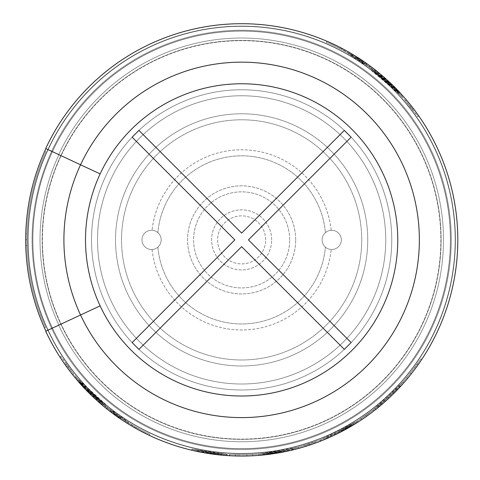 <?xml version="1.0" encoding="UTF-8"?>
<svg xmlns="http://www.w3.org/2000/svg" width="480" height="480" viewBox="0 0 480 480"><rect width="100%" height="100%" fill="white"/><g stroke="black" fill="none" stroke-linecap="round" stroke-linejoin="round"><path stroke-width="0.36" stroke-dasharray="2.4 1.8" d="M419.364 239.886A177.732 177.732 0 0 0 241.632 62.154A177.732 177.732 0 0 0 63.9 239.886A177.732 177.732 0 0 0 241.632 417.612A177.732 177.732 0 0 0 419.364 239.886A177.732 177.732 0 0 0 241.632 62.154A177.732 177.732 0 0 0 63.9 239.886A177.732 177.732 0 0 1 330.498 85.962A177.732 177.732 0 0 1 330.498 393.804A177.732 177.732 0 0 1 63.9 239.886A177.732 177.732 0 0 0 241.632 417.612A177.732 177.732 0 0 0 419.364 239.886M161.166 239.886A9.606 9.606 0 0 0 146.754 231.564A9.606 9.606 0 0 0 146.754 248.202A9.606 9.606 0 0 0 157.878 232.644A9.606 9.606 0 0 0 141.948 239.886A9.606 9.606 0 0 0 157.878 247.122A9.606 9.606 0 0 0 161.166 239.886M341.316 239.886A9.606 9.606 0 0 0 326.904 231.564A9.606 9.606 0 0 0 326.904 248.202A9.606 9.606 0 0 0 341.316 239.886A9.606 9.606 0 0 0 325.392 232.644A9.606 9.606 0 0 0 331.194 249.48A9.606 9.606 0 0 0 341.316 239.886M385.752 239.886A144.12 144.12 0 0 0 169.572 115.074A144.12 144.12 0 0 0 169.572 364.698A144.12 144.12 0 0 0 385.752 239.886A144.12 144.12 0 0 0 169.572 115.074A144.12 144.12 0 0 0 169.572 364.698A144.12 144.12 0 0 0 385.752 239.886M391.758 239.886A150.126 150.126 0 0 0 166.572 109.872A150.126 150.126 0 0 0 166.572 369.894A150.126 150.126 0 0 0 391.758 239.886A150.126 150.126 0 0 0 166.572 109.872A150.126 150.126 0 0 0 166.572 369.894A150.126 150.126 0 0 0 391.758 239.886M361.734 239.886A120.102 120.102 0 0 0 181.584 135.876A120.102 120.102 0 0 0 181.584 343.896A120.102 120.102 0 0 0 361.734 239.886A120.102 120.102 0 0 0 181.584 135.876A120.102 120.102 0 0 0 181.584 343.896A120.102 120.102 0 0 0 361.734 239.886M367.74 239.886A126.102 126.102 0 0 0 178.578 130.674A126.102 126.102 0 0 0 178.578 349.092A126.102 126.102 0 0 0 367.74 239.886A126.102 126.102 0 0 0 178.578 130.674A126.102 126.102 0 0 0 178.578 349.092A126.102 126.102 0 0 0 367.74 239.886M157.878 247.122A84.072 84.072 0 0 0 241.632 323.952A84.072 84.072 0 0 0 325.392 247.122A84.072 84.072 0 0 1 241.632 323.952A84.072 84.072 0 0 1 157.878 247.122M152.07 249.48A90.072 90.072 0 0 0 331.194 249.48A90.072 90.072 0 0 1 152.07 249.48M289.674 239.886A48.042 48.042 0 0 0 217.614 198.282A48.042 48.042 0 0 0 217.614 281.49A48.042 48.042 0 0 0 289.674 239.886A48.042 48.042 0 0 0 217.614 198.282A48.042 48.042 0 0 0 217.614 281.49A48.042 48.042 0 0 0 289.674 239.886M295.68 239.886A54.042 54.042 0 0 0 214.608 193.08A54.042 54.042 0 0 0 214.608 286.686A54.042 54.042 0 0 0 295.68 239.886A54.042 54.042 0 0 0 214.608 193.08A54.042 54.042 0 0 0 214.608 286.686A54.042 54.042 0 0 0 295.68 239.886M265.65 239.886A24.018 24.018 0 0 0 229.62 219.084A24.018 24.018 0 0 0 229.62 260.688A24.018 24.018 0 0 0 265.65 239.886A24.018 24.018 0 0 0 229.62 219.084A24.018 24.018 0 0 0 229.62 260.688A24.018 24.018 0 0 0 265.65 239.886M271.656 239.886A30.024 30.024 0 0 0 226.62 213.882A30.024 30.024 0 0 0 226.62 265.884A30.024 30.024 0 0 0 271.656 239.886A30.024 30.024 0 0 0 226.62 213.882A30.024 30.024 0 0 0 226.62 265.884A30.024 30.024 0 0 0 271.656 239.886M42.42 239.886A199.218 199.218 0 0 1 341.238 67.356A199.218 199.218 0 0 1 341.238 412.41A199.218 199.218 0 0 1 42.42 239.886A199.218 199.218 0 0 1 341.238 67.356A199.218 199.218 0 0 1 341.238 412.41A199.218 199.218 0 0 1 42.42 239.886A199.218 199.218 0 0 1 341.238 67.356A199.218 199.218 0 0 1 341.238 412.41A199.218 199.218 0 0 1 42.42 239.886M28.098 239.886A213.54 213.54 0 0 1 348.402 54.954A213.54 213.54 0 0 1 348.402 424.812A213.54 213.54 0 0 1 28.098 239.886A213.54 213.54 0 0 1 348.402 54.954A213.54 213.54 0 0 1 348.402 424.812A213.54 213.54 0 0 1 28.098 239.886A213.54 213.54 0 0 1 348.402 54.954A213.54 213.54 0 0 1 348.402 424.812A213.54 213.54 0 0 1 28.098 239.886A213.54 213.54 0 0 1 348.402 54.954A213.54 213.54 0 0 1 348.402 424.812A213.54 213.54 0 0 1 28.098 239.886A213.54 213.54 0 0 1 348.402 54.954A213.54 213.54 0 0 1 348.402 424.812A213.54 213.54 0 0 1 28.098 239.886A213.54 213.54 0 0 1 348.402 54.954A213.54 213.54 0 0 1 348.402 424.812A213.54 213.54 0 0 1 28.098 239.886M63.9 239.886A177.732 177.732 0 0 1 330.498 85.962A177.732 177.732 0 0 1 330.498 393.804A177.732 177.732 0 0 1 63.9 239.886A177.732 177.732 0 0 1 330.498 85.962A177.732 177.732 0 0 1 330.498 393.804A177.732 177.732 0 0 1 63.9 239.886A177.732 177.732 0 0 1 330.498 85.962A177.732 177.732 0 0 1 330.498 393.804A177.732 177.732 0 0 1 63.9 239.886A177.732 177.732 0 0 1 330.498 85.962A177.732 177.732 0 0 1 330.498 393.804A177.732 177.732 0 0 1 63.9 239.886M331.194 230.292A90.072 90.072 0 0 0 152.07 230.292A90.072 90.072 0 0 1 331.194 230.292M325.392 232.644A84.072 84.072 0 0 0 241.632 155.814A84.072 84.072 0 0 0 157.878 232.644A84.072 84.072 0 0 1 241.632 155.814A84.072 84.072 0 0 1 325.392 232.644M138.93 130.386L241.632 233.088L344.334 130.386L351.132 137.178L248.424 239.886L351.132 342.588L344.334 349.38L241.632 246.678L138.93 349.38L132.138 342.588L234.84 239.886L132.138 137.178L138.93 130.386M26.892 239.58C26.922 270.204 33.156 299.514 45.582 327.504A214.74 214.74 0 0 1 40.584 315.33C31.458 290.904 26.898 265.656 26.892 239.58L25.692 239.574C25.74 270.372 32.004 299.844 44.49 327.996L45.582 327.504A214.74 214.74 0 0 1 40.584 315.33L39.462 315.756C30.294 291.186 25.704 265.794 25.692 239.574C25.74 270.372 32.004 299.844 44.49 327.996L45.582 327.504C33.156 299.514 26.922 270.204 26.892 239.58L25.692 239.574C25.782 213.354 30.444 187.974 39.678 163.44L40.8 163.86A214.74 214.74 0 0 1 45.834 151.704L44.742 151.212C32.178 179.328 25.83 208.782 25.692 239.574C25.782 213.354 30.444 187.974 39.678 163.44L40.8 163.86A214.74 214.74 0 0 1 45.834 151.704C33.324 179.658 27.012 208.95 26.892 239.58L25.692 239.574C25.704 265.794 30.294 291.186 39.462 315.756A215.94 215.94 0 0 0 44.49 327.996A215.94 215.94 0 0 1 39.462 315.756L40.584 315.33C31.458 290.904 26.898 265.656 26.892 239.58C26.97 213.504 31.608 188.262 40.8 163.86C31.608 188.262 26.97 213.504 26.892 239.58L25.692 239.574C25.83 208.782 32.178 179.328 44.742 151.212A215.94 215.94 0 0 0 39.678 163.44A215.94 215.94 0 0 1 44.742 151.212L45.834 151.704C33.324 179.658 27.012 208.95 26.892 239.58M298.314 447.258L298.632 448.416A216.18 216.18 0 0 1 292.842 449.91L292.56 448.746A214.98 214.98 0 0 0 298.314 447.258L298.632 448.416A216.18 216.18 0 0 1 292.842 449.91L292.56 448.746C270.348 453.36 270.348 453.36 292.56 448.746C270.348 453.36 270.348 453.36 292.56 448.746L298.314 447.258L298.632 448.416L298.314 447.258C319.98 440.526 319.98 440.526 298.314 447.258C319.98 440.526 319.98 440.526 298.314 447.258L298.632 448.416C320.4 441.654 320.4 441.654 298.632 448.416C320.4 441.654 320.4 441.654 298.632 448.416L321.108 440.922L320.664 439.806L321.108 440.922L357.81 422.19L357.168 421.176L357.81 422.19L335.508 434.616C361.698 421.92 384.438 404.682 403.74 382.902L402.84 382.11C383.43 404.016 360.528 421.296 334.134 433.944L357.168 421.176L334.986 433.536C361.026 420.9 383.64 403.764 402.84 382.11L403.74 382.902C364.524 425.97 316.212 450.126 258.798 455.382L258.702 454.182L286.758 450.072L258.702 454.182C316.074 448.806 364.116 424.782 402.84 382.11C364.116 424.782 316.068 448.806 258.702 454.182L298.326 447.252L292.56 448.746A214.98 214.98 0 0 0 298.314 447.258L320.664 439.806L357.168 421.176L372.882 410.148L402.84 382.11C364.116 424.782 316.068 448.806 258.702 454.182L258.798 455.382L299.058 448.296M357.81 422.19L357.168 421.176L357.81 422.19L373.614 411.102L372.882 410.148L373.614 411.102L403.74 382.908M335.928 433.08A214.98 214.98 0 0 0 341.232 430.398L341.79 431.46A216.18 216.18 0 0 1 336.45 434.16C315.636 443.448 315.636 443.448 336.45 434.16C315.636 443.448 315.636 443.448 336.45 434.16L341.79 431.46C361.614 420.216 361.614 420.216 341.79 431.46C361.614 420.216 361.614 420.216 341.79 431.46A216.18 216.18 0 0 1 336.45 434.16L335.928 433.08L341.232 430.398L341.79 431.46L336.45 434.16L335.928 433.08C315.21 442.326 315.21 442.326 335.928 433.08C315.21 442.326 315.21 442.326 335.928 433.08L336.45 434.16L335.928 433.08A214.98 214.98 0 0 0 341.232 430.398L335.928 433.08M410.454 372.984C423.876 354.702 423.876 354.702 410.454 372.984C423.876 354.702 423.876 354.702 410.454 372.984L411.396 373.728C424.89 355.356 424.89 355.356 411.396 373.728C424.89 355.356 424.89 355.356 411.396 373.728A216.18 216.18 0 0 1 407.634 378.366C392.436 395.358 392.436 395.358 407.634 378.366C392.436 395.358 392.436 395.358 407.634 378.366A216.18 216.18 0 0 0 411.396 373.728L410.454 372.984A214.98 214.98 0 0 1 406.71 377.598C391.59 394.506 391.59 394.506 406.71 377.598C391.59 394.506 391.59 394.506 406.71 377.598A214.98 214.98 0 0 0 410.454 372.984M408.6 375.306L399.102 386.238C398.904 387.312 418.326 363.378 417.336 363.75L408.6 375.306M375.702 409.47L374.958 408.528A214.98 214.98 0 0 0 379.566 404.778C396.456 389.634 396.456 389.634 379.566 404.778C396.456 389.634 396.456 389.634 379.566 404.778L380.34 405.702C397.314 390.48 397.314 390.48 380.34 405.702C397.314 390.48 397.314 390.48 380.34 405.702L379.566 404.778L374.958 408.528C356.688 421.974 356.688 421.974 374.958 408.528C356.688 421.974 356.688 421.974 374.958 408.528L375.702 409.47C357.348 422.988 357.348 422.988 375.702 409.47C357.348 422.988 357.348 422.988 375.702 409.47L374.958 408.528A214.98 214.98 0 0 0 379.566 404.778L380.34 405.696A216.18 216.18 0 0 1 375.702 409.47L380.34 405.702A216.18 216.18 0 0 1 375.702 409.47L374.958 408.528L379.566 404.778L380.34 405.696M377.274 406.668L365.736 415.422C365.328 416.436 389.244 396.99 388.2 397.152L377.274 406.668M378.036 407.598L366.426 416.406C366.054 417.396 390.036 397.896 389.016 398.034L378.036 407.598M25.788 233.58A215.94 215.94 0 0 0 25.77 245.574A215.94 215.94 0 0 1 25.788 233.58A215.94 215.94 0 0 0 25.77 245.574A215.94 215.94 0 0 1 25.788 233.58L26.988 233.616L25.788 233.58M292.842 449.91L292.56 448.746L292.842 449.91C270.528 454.548 270.528 454.548 292.842 449.91C270.528 454.548 270.528 454.548 292.842 449.91L298.644 448.41L298.326 447.252M252.852 455.772C275.562 453.81 275.562 453.81 252.852 455.772C275.562 453.81 275.562 453.81 252.852 455.772A216.18 216.18 0 0 1 246.876 456C224.082 455.772 224.082 455.772 246.876 456A216.18 216.18 0 0 0 252.852 455.772L252.792 454.572C275.388 452.622 275.388 452.622 252.792 454.572C275.388 452.622 275.388 452.622 252.792 454.572L252.852 455.772M381.876 76.95L376.014 72.084L376.764 71.142L382.662 76.038L381.876 76.95A214.98 214.98 0 0 1 400.836 95.418L369.738 67.242L348.888 53.574A214.98 214.98 0 0 1 400.836 95.418L357.6 58.866L359.616 60.174L347.61 52.842L357.036 58.506A214.98 214.98 0 0 0 348.888 53.574A214.98 214.98 0 0 1 400.836 95.418C388.626 80.322 360.12 59.832 355.95 57.816C359.838 59.64 389.094 80.682 400.836 95.418C388.626 80.322 360.12 59.832 355.95 57.816C359.838 59.64 389.094 80.682 400.836 95.418L370.386 67.722L347.604 52.836L355.944 57.816A214.98 214.98 0 0 0 348.888 53.574L371.508 68.568A214.98 214.98 0 0 0 326.256 42.258L326.73 41.154C351.276 51.696 373.182 66.318 392.454 85.008L339.156 46.95C362.922 59.016 383.778 74.904 401.724 94.608L370.452 66.276L349.488 52.53A216.18 216.18 0 0 1 356.58 56.796L355.944 57.816C336.21 46.5 354.894 55.662 375.342 71.544C395.244 87.552 409.632 105.288 394.884 89.118C410.364 105.378 419.616 118.662 405.414 100.632L404.46 99.51C421.908 121.746 422.568 122.52 406.44 101.844C390.108 82.398 370.926 66.306 348.888 53.574A214.98 214.98 0 0 1 400.836 95.418A214.98 214.98 0 0 0 326.256 42.258C350.658 52.74 372.444 67.272 391.62 85.872C372.474 67.296 350.688 52.758 326.256 42.258L326.73 41.154A216.18 216.18 0 0 1 338.55 46.644L338.016 47.718A214.98 214.98 0 0 0 326.256 42.258L326.73 41.154A216.18 216.18 0 0 1 338.55 46.644L338.016 47.718A214.98 214.98 0 0 0 326.256 42.258L326.73 41.154A216.18 216.18 0 0 1 401.724 94.608C384.084 75.234 363.612 59.544 340.314 47.544A216.18 216.18 0 0 1 401.724 94.608C387.456 79.02 371.544 65.88 353.994 55.2C342.918 48.33 346.818 50.88 365.694 62.844L358.566 58.062M376.014 72.084L400.836 95.418A214.98 214.98 0 0 0 338.616 48.024L339.162 46.95A216.18 216.18 0 0 1 401.724 94.608L358.254 57.858L360.276 59.166L348.204 51.798L347.61 52.842L365.004 63.828L365.694 62.844M405.366 98.73L418.716 115.89L417.732 116.574L404.46 99.51L405.366 98.73C422.82 120.978 423.564 121.854 407.604 101.364C391.194 81.738 371.826 65.46 349.488 52.53A216.18 216.18 0 0 1 358.2 57.822L351.354 53.616L350.748 54.654L357.552 58.836A214.98 214.98 0 0 0 348.888 53.574A214.98 214.98 0 0 1 400.836 95.418A214.98 214.98 0 0 0 326.256 42.258L326.73 41.154A216.18 216.18 0 0 1 401.724 94.608C389.448 79.482 361.224 59.112 356.592 56.808C360.114 58.386 389.904 79.74 401.724 94.608C389.448 79.482 361.224 59.112 356.592 56.808C360.114 58.386 389.904 79.74 401.724 94.608L348.198 51.792L357.678 57.492L357.036 58.506M402.762 95.76L395.742 88.278C411.24 104.544 420.636 118.014 406.332 99.852L413.202 108.366L412.248 109.092L405.414 100.632L406.332 99.852M355.578 57.588C357.978 58.77 364.908 63.696 376.368 72.366C386.952 81.396 392.982 86.832 394.452 88.68C394.794 86.922 357.714 57.144 355.578 57.588L356.214 56.568C358.602 57.738 365.568 62.694 377.118 71.43C387.738 80.484 393.804 85.956 395.304 87.84C395.58 86.01 358.428 56.172 356.214 56.568L355.572 57.582L366.258 64.716C350.832 54.252 351.876 55.008 369.39 66.984C373.632 70.5 370.722 67.008 389.43 83.766C404.166 98.88 406.038 100.722 395.058 89.292L400.836 95.418C386.568 79.842 370.704 66.756 353.256 56.154C342.372 49.404 346.29 51.96 365.004 63.828L366.258 64.716L366.954 63.738C351.45 53.22 352.5 53.982 370.104 66.018L399.432 92.118M338.616 48.024C362.25 60.024 382.986 75.822 400.836 95.418A214.98 214.98 0 0 0 326.256 42.258L326.73 41.154A216.18 216.18 0 0 1 372.234 67.614L349.488 52.53L348.888 53.574L349.488 52.53A216.18 216.18 0 0 1 401.724 94.608L376.764 71.142M382.662 76.038A216.18 216.18 0 0 1 401.724 94.608A216.18 216.18 0 0 0 326.73 41.154M357.678 57.492A216.18 216.18 0 0 0 349.488 52.53A216.18 216.18 0 0 1 401.724 94.608A216.18 216.18 0 0 0 349.488 52.53A216.18 216.18 0 0 1 401.724 94.608L400.836 95.418L394.884 89.118L395.742 88.278C410.568 104.532 396.09 86.682 376.05 70.572C355.464 54.6 336.78 45.45 356.58 56.796L348.192 51.792L347.598 52.836L348.198 51.792L347.604 52.836M95.412 397.476L101.088 402.558L100.302 403.47L94.596 398.358L95.412 397.476A214.98 214.98 0 0 1 77.16 378.318L107.184 407.628L127.506 422.07A214.98 214.98 0 0 1 77.16 378.318L118.998 416.454L117.036 415.074L128.76 422.85L119.55 416.838A214.98 214.98 0 0 0 127.506 422.07A214.98 214.98 0 0 1 77.16 378.318C88.794 393.846 116.436 415.338 120.612 417.564C116.82 415.614 88.338 393.48 77.16 378.318C88.794 393.846 116.436 415.338 120.612 417.564C116.82 415.614 88.338 393.48 77.16 378.318L106.59 407.154L122.508 418.842L128.76 422.85L120.618 417.564A214.98 214.98 0 0 0 127.506 422.07L105.462 406.236A214.98 214.98 0 0 0 149.7 434.214L149.19 435.3C125.052 423.852 103.704 408.426 85.14 389.028L136.986 429.048C113.682 416.106 93.438 399.45 76.236 379.092L106.428 408.57L126.87 423.084A216.18 216.18 0 0 1 119.94 418.56L120.618 417.564C139.914 429.606 121.584 419.754 101.742 403.122C82.452 386.382 68.736 368.124 82.866 384.828C68.004 368.004 59.256 354.39 72.774 372.936L73.692 374.088C57.084 351.222 56.448 350.418 71.796 371.682C87.39 391.728 105.96 408.522 127.506 422.07A214.98 214.98 0 0 1 77.16 378.318A214.98 214.98 0 0 0 149.7 434.214C125.706 422.838 104.478 407.496 86.01 388.2C104.448 407.478 125.682 422.814 149.7 434.214L149.19 435.3A216.18 216.18 0 0 1 137.58 429.372L138.156 428.322A214.98 214.98 0 0 0 149.7 434.214L149.19 435.3A216.18 216.18 0 0 1 137.58 429.372L138.156 428.322A214.98 214.98 0 0 0 149.7 434.214L149.19 435.3A216.18 216.18 0 0 1 76.236 379.092C93.144 399.114 113.016 415.554 135.852 428.412A216.18 216.18 0 0 1 76.236 379.092C89.916 395.202 105.324 408.924 122.466 420.252C133.278 427.53 129.474 424.836 111.06 412.176L118.002 417.222M101.088 402.558L77.16 378.318A214.98 214.98 0 0 0 137.562 427.992L136.986 429.048A216.18 216.18 0 0 1 76.236 379.092L118.308 417.438L116.34 416.052L128.13 423.87L111.06 412.176L111.786 411.216L110.562 410.286L109.83 411.24C124.932 422.322 123.912 421.524 106.77 408.84C102.684 405.18 105.324 408.678 87.186 391.146C73.02 375.474 71.226 373.584 81.816 385.458L76.236 379.092L105.666 407.952L121.686 419.736L128.13 423.87L118.872 417.822L119.55 416.838M60.048 357.192L61.062 356.544L73.692 374.088L72.75 374.838C56.136 351.954 55.428 351.048 70.614 372.126C86.28 392.346 105.03 409.332 126.87 423.084A216.18 216.18 0 0 1 118.362 417.474L125.046 421.932L125.688 420.918L119.046 416.484A214.98 214.98 0 0 0 127.506 422.07A214.98 214.98 0 0 1 77.16 378.318A214.98 214.98 0 0 0 149.7 434.214L149.19 435.3A216.18 216.18 0 0 1 76.236 379.092C87.9 394.644 115.566 416.196 119.934 418.554C116.046 416.544 87.48 394.326 76.236 379.092C87.9 394.644 115.566 416.196 119.934 418.554C116.046 416.544 87.48 394.326 76.236 379.092L81.984 385.638C67.098 368.808 58.206 354.996 71.832 373.674L65.28 364.92L66.258 364.224L72.774 372.936L71.832 373.674M76.38 379.254L81.816 385.458L82.704 384.648L77.16 378.318L76.236 379.092A216.18 216.18 0 0 0 126.87 423.084L104.7 407.166L105.462 406.236M137.562 427.992C114.396 415.122 94.26 398.562 77.16 378.318A214.98 214.98 0 0 0 149.7 434.214L149.19 435.3A216.18 216.18 0 0 1 104.7 407.166M100.302 403.47L76.236 379.092A216.18 216.18 0 0 0 94.596 398.358M149.19 435.3A216.18 216.18 0 0 1 76.236 379.092A216.18 216.18 0 0 0 126.87 423.084A216.18 216.18 0 0 1 76.236 379.092A216.18 216.18 0 0 0 126.87 423.084A216.18 216.18 0 0 1 118.872 417.822M120.618 417.564L119.94 418.56L128.136 423.876L128.766 422.85L111.786 411.216C130.044 423.774 133.866 426.48 123.24 419.328C106.194 408.084 90.834 394.416 77.16 378.318L76.236 379.092L77.16 378.318C94.002 398.262 113.766 414.612 136.44 427.368L135.852 428.412M119.94 418.56C139.302 430.638 120.978 420.798 100.998 404.064C81.57 387.222 67.77 368.844 81.984 385.638L82.866 384.828L77.148 378.306L76.23 379.08L77.16 378.318A214.98 214.98 0 0 0 136.44 427.368M72.75 374.838L61.584 359.532M216.228 454.566L226.596 455.538L192.33 450.366L207.354 453.33L226.596 455.538C214.17 455.166 190.938 450.246 191.682 450.216C190.956 450.252 214.224 455.172 226.596 455.538C214.17 455.166 190.938 450.246 191.682 450.216C190.956 450.252 214.224 455.172 226.596 455.538C217.368 455.196 199.884 452.136 197.562 451.524C200.34 452.226 217.32 455.172 226.596 455.538C217.368 455.196 199.884 452.136 197.562 451.524C200.34 452.226 217.32 455.172 226.596 455.538L226.68 454.344A214.98 214.98 0 0 1 192.606 449.196L207.54 452.142L226.68 454.344A214.98 214.98 0 0 1 203.826 451.512L226.68 454.344L211.518 452.742A214.98 214.98 0 0 0 226.68 454.344A214.98 214.98 0 0 1 192.606 449.196L213.402 453L226.68 454.344A214.98 214.98 0 0 1 192.606 449.196A214.98 214.98 0 0 0 202.812 451.326L192.606 449.196L218.01 453.558L217.878 454.752L192.33 450.366L226.596 455.538L204.966 452.934M235.476 455.976A216.18 216.18 0 0 1 229.776 455.736A216.18 216.18 0 0 0 235.476 455.976A216.18 216.18 0 0 1 229.776 455.736A216.18 216.18 0 0 0 235.476 455.976L235.512 454.776L235.476 455.976M214.77 453.18L192.606 449.196A214.98 214.98 0 0 0 206.724 452.01L206.532 453.192A216.18 216.18 0 0 1 192.33 450.366L214.62 454.368L214.77 453.18A214.98 214.98 0 0 1 192.606 449.196A214.98 214.98 0 0 0 220.866 453.858L212.166 452.832L220.866 453.858A214.98 214.98 0 0 0 226.68 454.344A214.98 214.98 0 0 1 192.606 449.196A214.98 214.98 0 0 0 206.724 452.01L206.532 453.192L192.33 450.366L214.596 454.368M218.01 453.558L192.606 449.196L226.68 454.344L226.596 455.538L226.68 454.344A214.98 214.98 0 0 1 192.606 449.196A214.98 214.98 0 0 0 226.68 454.344L226.596 455.538L226.68 454.344L226.596 455.538L226.68 454.344L226.596 455.538L226.68 454.344L226.596 455.538L226.68 454.344L226.596 455.538L226.68 454.344L226.596 455.538L226.68 454.344L226.596 455.538L226.68 454.344L226.596 455.538L226.68 454.344L226.596 455.538L226.68 454.344L202.788 451.326L226.68 454.344A214.98 214.98 0 0 1 192.606 449.196L226.68 454.344C217.5 453.99 200.34 451.002 197.808 450.348C200.154 450.966 217.44 453.99 226.68 454.344C217.5 453.99 200.34 451.002 197.808 450.348C200.154 450.966 217.44 453.99 226.68 454.344C214.314 453.972 191.202 449.076 191.958 449.046C191.184 449.07 214.368 453.978 226.68 454.344C214.314 453.972 191.202 449.076 191.958 449.046C191.184 449.07 214.368 453.978 226.68 454.344L226.596 455.538L226.68 454.344A214.98 214.98 0 0 1 192.606 449.196A214.98 214.98 0 0 0 226.356 454.32L226.272 455.52L226.356 454.32A214.98 214.98 0 0 1 192.606 449.196L207.54 452.142L226.68 454.344A214.98 214.98 0 0 1 192.606 449.196A214.98 214.98 0 0 0 202.812 451.326L192.606 449.196A214.98 214.98 0 0 0 226.68 454.344A214.98 214.98 0 0 1 192.606 449.196A214.98 214.98 0 0 0 220.866 453.858L220.752 455.052L220.866 453.858A214.98 214.98 0 0 0 226.68 454.344A214.98 214.98 0 0 1 213.156 452.97L212.994 454.158L213.156 452.97A214.98 214.98 0 0 0 226.68 454.344A214.98 214.98 0 0 1 220.866 453.858L220.752 455.052L220.866 453.858A214.98 214.98 0 0 1 192.606 449.196A214.98 214.98 0 0 0 220.866 453.858A214.98 214.98 0 0 1 212.178 452.832L212.01 454.026L220.752 455.052L220.866 453.858A214.98 214.98 0 0 1 212.178 452.832L212.01 454.026A216.18 216.18 0 0 0 220.752 455.052L220.866 453.858A214.98 214.98 0 0 0 226.68 454.344A214.98 214.98 0 0 1 192.606 449.196L206.724 452.01L192.606 449.196L213.402 453L226.68 454.344A214.98 214.98 0 0 1 192.606 449.196A214.98 214.98 0 0 0 226.68 454.344L226.596 455.538A216.18 216.18 0 0 1 192.33 450.366L207.354 453.33A216.18 216.18 0 0 1 192.33 450.366L213.246 454.194L226.596 455.538A216.18 216.18 0 0 1 192.33 450.366A216.18 216.18 0 0 0 220.752 455.052A216.18 216.18 0 0 1 192.33 450.366A216.18 216.18 0 0 0 226.596 455.538A216.18 216.18 0 0 1 207.354 453.33L226.596 455.538A216.18 216.18 0 0 1 212.994 454.158A216.18 216.18 0 0 0 226.596 455.538A216.18 216.18 0 0 1 192.33 450.366A216.18 216.18 0 0 0 207.192 453.3A216.18 216.18 0 0 1 192.33 450.366A216.18 216.18 0 0 0 226.596 455.538A216.18 216.18 0 0 1 192.33 450.366A216.18 216.18 0 0 0 226.272 455.52A216.18 216.18 0 0 1 192.33 450.366A216.18 216.18 0 0 0 226.596 455.538A216.18 216.18 0 0 1 192.33 450.366L208.308 453.48L192.33 450.366A216.18 216.18 0 0 0 202.596 452.508L208.308 453.48L202.596 452.508A216.18 216.18 0 0 1 192.33 450.366A216.18 216.18 0 0 0 226.596 455.538A216.18 216.18 0 0 1 211.35 453.93L211.518 452.742A214.98 214.98 0 0 0 226.68 454.344L226.596 455.538L211.35 453.93L211.518 452.742L226.68 454.344L226.596 455.538A216.18 216.18 0 0 1 220.752 455.052A216.18 216.18 0 0 0 226.596 455.538A216.18 216.18 0 0 1 192.33 450.366L206.532 453.192A216.18 216.18 0 0 1 192.33 450.366A216.18 216.18 0 0 0 226.596 455.538A216.18 216.18 0 0 1 203.616 452.694L226.596 455.538A216.18 216.18 0 0 1 192.33 450.366A216.18 216.18 0 0 0 214.62 454.368M209.55 453.672L191.682 450.21C189.708 450.726 228.858 456.642 227.262 455.586L209.55 453.672M226.596 455.538L226.692 454.344L226.596 455.538A216.18 216.18 0 0 1 192.33 450.366A216.18 216.18 0 0 0 226.596 455.538A216.18 216.18 0 0 1 211.35 453.93L226.596 455.538A216.18 216.18 0 0 1 192.33 450.366L192.606 449.196A214.98 214.98 0 0 0 207.384 452.118L207.192 453.3L207.384 452.118A214.98 214.98 0 0 1 192.606 449.196L192.33 450.366M334.986 433.536L335.508 434.616L336.336 434.214M286.758 450.072L287.01 451.248L258.798 455.382C316.776 449.844 365.088 425.688 403.74 382.902C384.198 404.952 361.17 422.328 334.65 435.03L334.134 433.944M403.74 382.902L402.84 382.11L403.74 382.902C364.758 425.88 316.44 450.036 258.798 455.382L258.702 454.182L258.798 455.382M45.924 148.626A215.94 215.94 0 0 0 45.924 331.146L80.556 314.994L45.924 331.146A215.94 215.94 0 0 1 45.924 148.626L51.702 151.32L45.924 148.626A215.94 215.94 0 0 0 45.924 331.146A215.94 215.94 0 0 1 45.924 148.626L80.556 164.772L45.924 148.626A215.94 215.94 0 0 0 45.924 331.146M58.908 325.092L51.702 328.452L58.908 325.092A201.618 201.618 0 0 1 58.908 154.674L51.702 151.32L58.908 154.674A201.618 201.618 0 0 0 58.908 325.092A201.618 201.618 0 0 1 58.908 154.674M100.134 173.898L80.556 164.772L100.134 173.898A156.132 156.132 0 0 0 100.134 305.868L80.556 314.994L100.134 305.868A156.132 156.132 0 0 0 338.472 362.352A156.132 156.132 0 0 0 338.472 117.414A156.132 156.132 0 0 0 100.134 173.898L80.556 164.772A177.732 177.732 0 0 0 80.556 314.994L100.134 305.868M45.708 148.524L58.686 154.578A201.858 201.858 0 0 1 366.834 81.546A201.858 201.858 0 0 1 366.834 398.226A201.858 201.858 0 0 1 58.686 325.194L51.63 328.482L58.686 325.194A201.858 201.858 0 0 0 366.834 398.226A201.858 201.858 0 0 0 366.834 81.546A201.858 201.858 0 0 0 58.686 154.578L45.708 148.524A216.18 216.18 0 0 1 375.714 70.308A216.18 216.18 0 0 1 375.714 409.458A216.18 216.18 0 0 1 45.708 331.248L80.556 314.994A177.732 177.732 0 0 0 351.87 379.296A177.732 177.732 0 0 0 351.87 100.47A177.732 177.732 0 0 0 80.556 164.772L45.708 148.524A216.18 216.18 0 0 1 375.714 70.308A216.18 216.18 0 0 1 375.714 409.458A216.18 216.18 0 0 1 45.708 331.248A216.18 216.18 0 0 0 375.714 409.458A216.18 216.18 0 0 0 375.714 70.308A216.18 216.18 0 0 0 45.708 148.524A216.18 216.18 0 0 1 375.714 70.308A216.18 216.18 0 0 1 375.714 409.458A216.18 216.18 0 0 1 45.708 331.248A216.18 216.18 0 0 0 375.714 409.458A216.18 216.18 0 0 0 375.714 70.308A216.18 216.18 0 0 0 45.708 148.524M85.5 239.886A156.132 156.132 0 0 1 319.698 104.67A156.132 156.132 0 0 1 319.698 375.096A156.132 156.132 0 0 1 85.5 239.886A156.132 156.132 0 0 1 319.698 104.67A156.132 156.132 0 0 1 319.698 375.096A156.132 156.132 0 0 1 85.5 239.886M27.852 239.886A213.78 213.78 0 0 1 348.522 54.744A213.78 213.78 0 0 1 348.522 425.022A213.78 213.78 0 0 1 27.852 239.886A213.78 213.78 0 0 1 348.522 54.744A213.78 213.78 0 0 1 348.522 425.022A213.78 213.78 0 0 1 27.852 239.886A213.78 213.78 0 0 1 348.522 54.744A213.78 213.78 0 0 1 348.522 425.022A213.78 213.78 0 0 1 27.852 239.886A213.78 213.78 0 0 1 348.522 54.744A213.78 213.78 0 0 1 348.522 425.022A213.78 213.78 0 0 1 27.852 239.886A213.78 213.78 0 0 1 348.522 54.744A213.78 213.78 0 0 1 348.522 425.022A213.78 213.78 0 0 1 27.852 239.886A213.78 213.78 0 0 1 348.522 54.744A213.78 213.78 0 0 1 348.522 425.022A213.78 213.78 0 0 1 27.852 239.886M42.18 239.886A199.458 199.458 0 0 1 341.358 67.152A199.458 199.458 0 0 1 341.358 412.62A199.458 199.458 0 0 1 42.18 239.886A199.458 199.458 0 0 1 341.358 67.152A199.458 199.458 0 0 1 341.358 412.62A199.458 199.458 0 0 1 42.18 239.886A199.458 199.458 0 0 1 341.358 67.152A199.458 199.458 0 0 1 341.358 412.62A199.458 199.458 0 0 1 42.18 239.886M202.812 451.326L202.572 452.508M208.494 452.292L208.308 453.48L208.494 452.292M213.402 453L213.246 454.194L213.402 453M203.826 451.512L203.616 452.694M209.43 453.654L197.562 451.524C197.448 451.878 221.178 455.466 221.256 455.1L209.43 453.654M209.61 452.466L197.808 450.348C197.64 450.69 221.31 454.272 221.37 453.906L209.61 452.466M209.73 452.484L191.958 449.046C189.936 449.544 228.99 455.448 227.346 454.386L209.73 452.484M207.54 452.142L207.354 453.33L207.54 452.142M198.3 450.45L198.06 451.626L198.3 450.45M213.312 452.988L213.156 454.182L213.312 452.988M220.866 453.858L220.752 455.052A216.18 216.18 0 0 1 212.01 454.026L220.752 455.052L220.866 453.858M229.842 454.542L229.776 455.736L229.842 454.542A214.98 214.98 0 0 0 235.512 454.776A214.98 214.98 0 0 1 229.842 454.542L229.776 455.736L229.842 454.542A214.98 214.98 0 0 0 235.512 454.776A214.98 214.98 0 0 1 229.842 454.542M203.172 451.392L202.956 452.574M127.506 422.07L126.87 423.084L127.506 422.07M99.96 403.17C89.688 393.726 83.832 388.032 82.398 386.094C82.056 387.912 118.074 419.112 120.294 418.8C117.954 417.54 111.18 412.332 99.96 403.17M100.752 402.264C90.51 392.85 84.684 387.186 83.28 385.284C82.878 387.03 118.818 418.17 120.972 417.804C118.62 416.538 111.876 411.354 100.752 402.264M107.184 407.628L106.428 408.57M119.046 416.484L118.362 417.474M117.036 415.074L116.34 416.052M106.77 408.84L107.52 407.898C124.578 420.522 125.592 421.32 110.562 410.286L120.978 417.81L120.3 418.806L120.972 417.81M107.52 407.898C103.41 404.226 106.182 407.82 88.146 390.408C73.968 374.736 72.156 372.816 82.704 384.648L76.17 377.136L75.246 377.904M100.674 402.198C97.206 398.964 98.196 400.668 83.994 386.052L100.674 402.198L99.882 403.104L83.112 386.868L99.882 403.104M83.994 386.052L83.112 386.868M86.01 388.2L85.14 389.028M339.768 48.612A214.98 214.98 0 0 1 400.836 95.418L401.724 94.608L400.836 95.418C383.256 76.116 362.904 60.516 339.768 48.612L340.314 47.544M369.738 67.242L370.452 66.276M372.234 67.614L371.508 68.568M357.552 58.836L358.2 57.822M359.616 60.174L360.276 59.166M401.862 96.558L395.058 89.292L395.916 88.452M369.39 66.984L370.104 66.018M393.714 87.942L376.446 72.426C379.992 75.498 379.026 73.908 393.714 87.942L394.566 87.09L377.202 71.49C380.796 74.604 379.758 72.954 394.566 87.09M376.446 72.426L377.202 71.49M391.62 85.872L392.454 85.008M400.836 95.418L401.724 94.608L400.842 95.424M246.846 454.8L246.876 456L246.846 454.8A214.98 214.98 0 0 0 252.792 454.572A214.98 214.98 0 0 1 246.846 454.8C224.166 454.572 224.166 454.572 246.846 454.8C224.166 454.572 224.166 454.572 246.846 454.8L246.876 456L246.846 454.8M249.87 455.904L235.296 455.97C234.402 456.534 265.29 455.364 264.396 454.86L249.87 455.904M249.822 454.704L235.332 454.77C234.396 455.334 265.2 454.164 264.27 453.666L249.822 454.704M295.746 449.184L281.526 452.352C280.77 453.096 310.698 445.362 309.714 445.062L295.746 449.184M295.446 448.02L281.304 451.17C280.506 451.92 310.356 444.21 309.336 443.922L295.446 448.02M341.232 430.398L341.79 431.46L341.232 430.398C360.96 419.208 360.96 419.208 341.232 430.398C360.96 419.208 360.96 419.208 341.232 430.398M339.132 432.828L325.914 438.96C325.338 439.842 352.926 425.904 351.906 425.826L339.132 432.828M338.592 431.754L325.446 437.85C324.834 438.756 352.344 424.854 351.294 424.794L338.592 431.754M406.71 377.598L407.634 378.366L406.71 377.598M409.53 376.062L399.978 387.06C399.816 388.104 419.286 364.098 418.32 364.446L409.53 376.062M26.97 245.544L25.77 245.574L26.97 245.544A214.74 214.74 0 0 1 26.988 233.616A214.74 214.74 0 0 0 26.97 245.544L25.77 245.574L26.97 245.544A214.74 214.74 0 0 1 26.988 233.616A214.74 214.74 0 0 0 26.97 245.544M32.868 239.886A208.764 208.764 0 0 1 346.014 59.088A208.764 208.764 0 0 1 346.014 420.678A208.764 208.764 0 0 1 32.868 239.886A208.764 208.764 0 0 1 346.014 59.088A208.764 208.764 0 0 1 346.014 420.678A208.764 208.764 0 0 1 32.868 239.886M51.702 151.32A209.562 209.562 0 0 0 51.702 328.452A209.562 209.562 0 0 1 51.702 151.32M51.63 151.284A209.646 209.646 0 0 1 371.664 75.438A209.646 209.646 0 0 1 371.664 404.334A209.646 209.646 0 0 1 51.63 328.482A209.646 209.646 0 0 0 371.664 404.334A209.646 209.646 0 0 0 371.664 75.438A209.646 209.646 0 0 0 51.63 151.284M58.686 154.578A201.858 201.858 0 0 1 366.834 81.546A201.858 201.858 0 0 1 366.834 398.226A201.858 201.858 0 0 1 58.686 325.194M32.79 239.886A208.842 208.842 0 0 1 346.056 59.022A208.842 208.842 0 0 1 346.056 420.75A208.842 208.842 0 0 1 32.79 239.886A208.842 208.842 0 0 1 346.056 59.022A208.842 208.842 0 0 1 346.056 420.75A208.842 208.842 0 0 1 32.79 239.886M420.696 358.848L421.698 359.514M392.49 393.042L393.336 393.9M360.834 418.788L361.5 419.79M366.426 416.406L365.736 415.422M389.016 398.034L388.2 397.152M197.562 451.524L197.808 450.348L197.562 451.524M221.256 455.1L221.37 453.906M191.682 450.21L191.958 449.046L191.676 450.21M227.262 455.586L227.346 454.386M82.398 386.094L83.28 385.284M128.766 422.85L128.13 423.87M118.998 416.454L118.308 417.438M81.066 384.63L81.96 383.826M395.31 87.84L394.452 88.68M355.938 57.81L356.58 56.796M357.606 58.866L358.254 57.858M401.874 96.57L402.768 95.766M395.832 90.09L396.696 89.25M229.398 454.512L229.326 455.712M270.174 452.958L270.33 454.152M235.296 455.97L235.332 454.77M264.396 454.86L264.27 453.666M275.448 452.184L275.634 453.372M314.952 441.972L315.36 443.1M281.526 452.352L281.304 451.17M309.714 445.062L309.336 443.922M319.944 440.094L320.382 441.21M356.364 421.692L357 422.706M325.914 438.96L325.446 437.85M351.906 425.826L351.294 424.794M399.978 387.06L399.102 386.238M418.32 364.446L417.336 363.75M395.85 391.38L394.992 390.54"/><path stroke-width="0.72" d="M132.138 137.178L138.93 130.386L241.632 233.088L344.334 130.386L351.132 137.178L248.424 239.886L351.132 342.588L344.334 349.38L241.632 246.678L138.93 349.38L132.138 342.588L234.84 239.886L132.138 137.178M336.336 434.214L357.81 422.19M292.842 449.91L298.632 448.416M375.702 409.47L380.34 405.702M246.876 456C224.082 455.772 224.082 455.772 246.876 456M339.156 46.95L326.73 41.154M348.198 51.798L354.264 55.362M399.432 92.118L402.762 95.76M358.566 58.062L356.208 56.568M406.332 99.852L405.366 98.73M136.986 429.048L149.19 435.3M75.246 377.904L76.38 379.254M118.002 417.222L120.3 418.806M61.584 359.532L60.048 357.192M71.832 373.674L72.75 374.838M202.572 452.508L226.596 455.538M192.33 450.366L202.956 452.574M204.966 452.934L217.878 454.752M214.596 454.368L216.228 454.566M334.65 435.03L335.508 434.616M258.798 455.382L287.01 451.248M100.134 305.868A156.132 156.132 0 0 0 338.472 362.352A156.132 156.132 0 0 0 338.472 117.414A156.132 156.132 0 0 0 100.134 305.868L45.708 331.248A216.18 216.18 0 0 0 375.714 409.458A216.18 216.18 0 0 0 375.714 70.308A216.18 216.18 0 0 0 45.708 148.524A216.18 216.18 0 0 1 375.714 70.308A216.18 216.18 0 0 1 375.714 409.458A216.18 216.18 0 0 1 45.708 331.248M100.134 173.898L45.708 148.524M45.924 148.626A215.94 215.94 0 0 0 45.924 331.146A215.94 215.94 0 0 1 45.924 148.626M80.556 164.772A177.732 177.732 0 0 1 351.87 100.47A177.732 177.732 0 0 1 351.87 379.296A177.732 177.732 0 0 1 80.556 164.772"/></g></svg>
